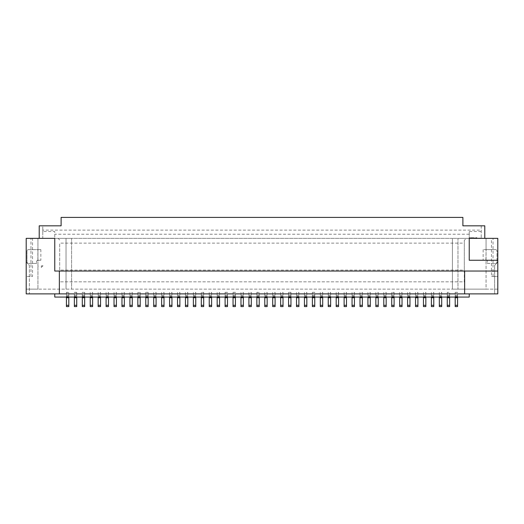 <?xml version="1.0" encoding="UTF-8"?>
<svg xmlns="http://www.w3.org/2000/svg" width="524" height="524" viewBox="0 0 524 524"><rect width="100%" height="100%" fill="white"/><g stroke="black" fill="none" stroke-linecap="round" stroke-linejoin="round"><path stroke-width="0.39" stroke-dasharray="2.62 1.97" d="M455.192 292.32L457.576 292.32L457.576 297.069L455.192 297.069L455.192 292.32L457.576 292.451L457.576 306.592L455.192 306.592L455.192 292.451M32.547 238.355L37.944 238.355L37.944 260.264A1.585 1.585 0 0 0 36.516 261.843L36.516 263.428L28.578 263.428A1.585 1.585 0 0 1 26.993 261.843L26.993 251.212A1.585 1.585 0 0 1 28.578 249.621L40.852 249.621L28.578 249.621A1.585 1.585 0 0 0 26.993 251.212L26.993 261.843A1.585 1.585 0 0 0 28.578 263.428L36.516 263.428L36.516 261.843A1.585 1.585 0 0 1 37.879 260.271L38.101 260.258A1.585 1.585 0 0 0 37.944 260.264L37.944 289.137L37.944 238.355L71.585 238.355L71.585 289.137L71.585 238.355L452.415 238.355L452.415 289.137L37.944 289.137L486.056 289.137L486.056 238.355L486.056 249.621L495.422 249.621L483.148 249.621L486.056 249.621L486.056 289.137L497.8 289.137L497.8 276.443L491.453 276.443L491.453 238.355L457.969 238.355L457.969 289.137L457.969 238.355L452.415 238.355L452.415 289.137L497.8 289.137L497.8 293.892L494.623 293.892L494.623 265.334L494.623 293.892L497.8 293.892L497.8 262.157L494.623 265.334L497.8 262.157L497.8 293.892L26.2 293.892L29.377 293.892L26.2 293.892L26.2 238.355L32.547 238.355L32.547 276.443L26.2 276.443L32.547 276.443M481.215 225.818L481.215 238.355L481.215 225.818L462.889 225.818L462.889 217.408L61.111 217.408L61.111 225.818L42.785 225.818L42.785 238.355L39.215 238.355L54.765 238.355L42.785 238.355L42.785 231.523L54.765 231.523L54.765 238.355L58.092 238.355L59.684 239.946L58.092 238.355L466.301 238.355L464.316 240.339L466.301 238.355L477.01 238.355L477.01 237.719L469.235 237.719L469.235 238.355L469.235 231.523L469.235 237.719L484.785 238.355L484.785 225.818L481.215 225.818M290.958 306.592L288.58 306.592L288.58 292.451L290.958 292.451L290.958 306.592M487.484 263.428L495.422 263.428L487.484 263.428L487.484 261.843L487.484 263.428M495.422 249.621A1.585 1.585 0 0 1 497.007 251.212L497.007 261.843L497.007 251.212A1.585 1.585 0 0 0 495.422 249.621M497.007 261.843A1.585 1.585 0 0 1 495.422 263.428A1.585 1.585 0 0 0 497.007 261.843M486.121 260.271A1.585 1.585 0 0 1 487.484 261.843A1.585 1.585 0 0 0 485.899 260.258L486.121 249.621M464.637 271.046L464.637 293.892M394.1 292.32L394.1 297.069L391.723 297.069L391.723 292.32L394.1 292.32L394.1 306.592L391.723 306.592L391.723 292.451L394.1 292.451M457.576 297.069L469.235 297.069L469.235 293.892M493.038 276.443L493.038 238.355L497.8 238.355L497.8 276.443L491.453 276.443M402.039 306.592L399.655 306.592L399.655 292.451L402.039 292.451L402.039 306.592M256.845 292.32L256.845 306.592L259.223 306.592L259.223 292.32L259.223 297.069L256.845 297.069L256.845 292.32L259.223 292.32M417.903 306.592L415.525 306.592L415.525 292.451L417.903 292.451L417.903 306.592M370.298 306.592L367.92 306.592L367.92 292.451L370.298 292.451L370.298 306.592M433.774 306.592L431.39 306.592L431.39 292.451L433.774 292.451L433.774 306.592M137.832 296.283L140.209 296.283L140.209 306.592L137.832 306.592L137.832 292.451L140.209 292.451L137.832 292.451M441.706 306.592L439.328 306.592L439.328 292.451L441.706 292.451L441.706 306.592M312.383 292.32L314.76 292.32L314.76 297.069L312.383 297.069L312.383 292.32L314.76 292.451L314.76 306.592L312.383 306.592L312.383 292.451M483.148 249.621L483.148 260.258L485.899 260.258L483.148 260.258M425.835 306.592L423.458 306.592L423.458 292.451L425.835 292.451L425.835 306.592M481.215 231.523L469.235 231.523M493.038 238.355L491.453 238.355M497.8 260.258L469.235 260.258L469.235 238.355L484.785 238.355M464.316 270.096L464.316 281.833L59.684 281.833L464.316 281.833L464.316 240.339L464.316 270.096L59.684 270.096L59.684 243.116L464.316 243.116M447.26 292.451L447.26 306.592L449.638 306.592L449.638 292.32L447.26 292.32L449.638 292.451M441.706 297.069L439.328 297.069L439.328 292.32L441.706 292.32L441.706 297.069L449.638 297.069L449.638 292.32M447.26 297.069L447.26 292.32M409.971 306.592L407.587 306.592L407.587 292.451L409.971 292.451L409.971 306.592M233.042 292.32L235.42 292.32L235.42 297.069L233.042 297.069L233.042 292.32L235.42 292.451L235.42 306.592L233.042 306.592L233.042 292.451M433.774 292.32L433.774 297.069L431.39 297.069L431.39 292.32L433.774 292.451M425.835 292.32L425.835 297.069L423.458 297.069L423.458 292.32L425.835 292.451M346.495 306.592L344.117 306.592L344.117 292.451L346.495 292.451L346.495 306.592M417.903 292.32L417.903 297.069L415.525 297.069L415.525 292.32L417.903 292.451M409.971 292.32L409.971 297.069L407.587 297.069L407.587 292.32L409.971 292.451M402.039 292.32L402.039 297.069L399.655 297.069L399.655 292.32L402.039 292.451M338.563 306.592L336.185 306.592L336.185 292.451L338.563 292.451L338.563 306.592M386.168 306.592L383.791 306.592L383.791 292.451L386.168 292.451L386.168 306.592M378.236 306.592L375.852 306.592L375.852 292.451L378.236 292.451L378.236 306.592M330.631 306.592L328.247 306.592L328.247 292.451L330.631 292.451L330.631 306.592M306.828 306.592L304.444 306.592L304.444 292.451L306.828 292.451L306.828 306.592M386.168 292.32L386.168 297.069L383.791 297.069L383.791 292.32L386.168 292.451M362.366 306.592L359.988 306.592L359.988 292.451L362.366 292.451L362.366 306.592M378.236 292.32L378.236 297.069L375.852 297.069L375.852 292.32L378.236 292.451M370.298 292.32L370.298 297.069L367.92 297.069L367.92 292.32L370.298 292.451M354.434 306.592L352.049 306.592L352.049 292.451L354.434 292.451L354.434 306.592M362.366 292.32L362.366 297.069L359.988 297.069L359.988 292.32L362.366 292.451M148.148 306.592L145.764 306.592L145.764 292.451L148.148 292.451L148.148 306.592M354.434 292.32L354.434 297.069L352.049 297.069L352.049 292.32L354.434 292.451M275.093 306.592L272.709 306.592L272.709 292.451L275.093 292.451L275.093 306.592M346.495 292.32L346.495 297.069L344.117 297.069L344.117 292.32L346.495 292.451M283.026 306.592L280.648 306.592L280.648 292.451L283.026 292.451L283.026 306.592M338.563 292.32L338.563 297.069L336.185 297.069L336.185 292.32L338.563 292.451M330.631 292.32L330.631 297.069L328.247 297.069L328.247 292.32L330.631 292.451M322.692 306.592L320.315 306.592L320.315 292.451L322.692 292.451L322.692 306.592M322.692 292.32L322.692 297.069L320.315 297.069L320.315 292.32L322.692 292.451M288.58 292.32L290.958 292.32L290.958 297.069L288.58 297.069L288.58 292.451M203.685 292.32L203.685 297.069L201.308 297.069L201.308 292.32L203.685 292.32L203.685 306.592L201.308 306.592L201.308 292.451L203.685 292.451M267.155 306.592L264.777 306.592L264.777 292.451L267.155 292.451L267.155 306.592M298.896 306.592L296.512 306.592L296.512 292.451L298.896 292.451L298.896 306.592M54.765 293.892L54.765 297.069L66.424 297.069L66.424 292.32L68.808 292.32L68.808 297.069L74.362 297.069L74.362 292.32L76.74 292.32L76.74 297.069L82.294 297.069L82.294 292.32L84.672 292.451L84.672 306.592L82.294 306.592L82.294 292.451M306.828 292.32L306.828 297.069L304.444 297.069L304.444 292.32L306.828 292.451M298.896 292.32L298.896 297.069L296.512 297.069L296.512 292.32L298.896 292.451M179.883 306.592L177.505 306.592L177.505 292.451L179.883 292.451L179.883 306.592M283.026 292.32L283.026 297.069L280.648 297.069L280.648 292.32L283.026 292.451M225.104 292.32L227.488 292.32L227.488 297.069L225.104 297.069L225.104 292.32L227.488 292.451L227.488 306.592L225.104 306.592L225.104 292.451M275.093 292.32L275.093 297.069L272.709 297.069L272.709 292.32L275.093 292.451M267.155 292.32L267.155 297.069L264.777 297.069L264.777 292.32L267.155 292.451M74.362 296.283L74.362 292.451L76.74 292.451L76.74 306.592L74.362 306.592L74.362 296.283L76.74 296.283M251.291 306.592L248.907 306.592L248.907 292.451L251.291 292.451L251.291 306.592M116.413 306.592L114.029 306.592L114.029 292.451L116.413 292.451L116.413 306.592M251.291 292.32L251.291 297.069L248.907 297.069L248.907 292.32L251.291 292.451M243.352 306.592L240.975 306.592L240.975 292.451L243.352 292.451L243.352 306.592M243.352 292.32L243.352 297.069L240.975 297.069L240.975 292.32L243.352 292.451M164.012 306.592L161.634 306.592L161.634 292.451L164.012 292.451L164.012 306.592M171.951 306.592L169.566 306.592L169.566 292.451L171.951 292.451L171.951 306.592M219.556 306.592L217.172 306.592L217.172 292.451L219.556 292.451L219.556 306.592M211.617 306.592L209.24 306.592L209.24 292.451L211.617 292.451L211.617 306.592M219.556 292.32L219.556 297.069L217.172 297.069L217.172 292.32L219.556 292.451M211.617 292.32L211.617 297.069L209.24 297.069L209.24 292.32L211.617 292.451M156.08 306.592L153.702 306.592L153.702 292.451L156.08 292.451L156.08 306.592M187.815 306.592L185.437 306.592L185.437 292.451L187.815 292.451L187.815 306.592M195.753 306.592L193.369 306.592L193.369 292.451L195.753 292.451L195.753 306.592M195.753 292.32L195.753 297.069L193.369 297.069L193.369 292.32L195.753 292.451M187.815 292.32L187.815 297.069L185.437 297.069L185.437 292.32L187.815 292.451M145.764 292.32L148.148 292.32L148.148 297.069L145.764 297.069L145.764 292.451M179.883 292.32L179.883 297.069L177.505 297.069L177.505 292.32L179.883 292.451M171.951 292.32L171.951 297.069L169.566 297.069L169.566 292.32L171.951 292.451M164.012 292.32L164.012 297.069L161.634 297.069L161.634 292.32L164.012 292.451M156.08 292.32L156.08 297.069L153.702 297.069L153.702 292.32L156.08 292.451M140.209 292.32L140.209 297.069L137.832 297.069L137.832 292.32M140.209 296.283L140.209 292.451M92.61 306.592L90.226 306.592L90.226 292.451L92.61 292.451L92.61 306.592M132.277 306.592L129.9 306.592L129.9 292.451L132.277 292.451L132.277 306.592M497.8 271.046L54.765 271.046L54.765 231.523M108.475 306.592L106.097 306.592L106.097 292.451L108.475 292.451L108.475 306.592M132.277 292.32L132.277 297.069L129.9 297.069L129.9 292.32L132.277 292.451M124.345 306.592L121.961 306.592L121.961 292.451L124.345 292.451L124.345 306.592M124.345 292.32L124.345 297.069L121.961 297.069L121.961 292.32L124.345 292.451M116.413 292.32L116.413 297.069L114.029 297.069L114.029 292.32L116.413 292.451M100.543 306.592L98.165 306.592L98.165 292.451L100.543 292.451L100.543 306.592M108.475 292.32L108.475 297.069L106.097 297.069L106.097 292.32L108.475 292.451M100.543 292.32L100.543 297.069L98.165 297.069L98.165 292.32L100.543 292.451M59.684 270.096L59.684 243.116M469.235 234.228L54.765 234.228M92.61 292.32L92.61 297.069L90.226 297.069L90.226 292.32L92.61 292.451M59.363 271.046L59.363 293.892M82.294 292.32L84.672 292.451M37.944 289.137L26.2 289.137L37.944 289.137M449.638 297.069L455.192 297.069M433.774 297.069L439.328 297.069M425.835 297.069L431.39 297.069M417.903 297.069L423.458 297.069M409.971 297.069L415.525 297.069M402.039 297.069L407.587 297.069M394.1 297.069L399.655 297.069M386.168 297.069L391.723 297.069M378.236 297.069L383.791 297.069M370.298 297.069L375.852 297.069M362.366 297.069L367.92 297.069M354.434 297.069L359.988 297.069M346.495 297.069L352.049 297.069M338.563 297.069L344.117 297.069M330.631 297.069L336.185 297.069M322.692 297.069L328.247 297.069M314.76 297.069L320.315 297.069M306.828 297.069L312.383 297.069M298.896 297.069L304.444 297.069M290.958 297.069L296.512 297.069M283.026 297.069L288.58 297.069M275.093 297.069L280.648 297.069M267.155 297.069L272.709 297.069M259.223 297.069L264.777 297.069M251.291 297.069L256.845 297.069M243.352 297.069L248.907 297.069M235.42 297.069L240.975 297.069M227.488 297.069L233.042 297.069M219.556 297.069L225.104 297.069M211.617 297.069L217.172 297.069M203.685 297.069L209.24 297.069M195.753 297.069L201.308 297.069M187.815 297.069L193.369 297.069M179.883 297.069L185.437 297.069M171.951 297.069L177.505 297.069M164.012 297.069L169.566 297.069M156.08 297.069L161.634 297.069M148.148 297.069L153.702 297.069M140.209 297.069L145.764 297.069M132.277 297.069L137.832 297.069M124.345 297.069L129.9 297.069M116.413 297.069L121.961 297.069M108.475 297.069L114.029 297.069M100.543 297.069L106.097 297.069M92.61 297.069L98.165 297.069M84.672 292.32L84.672 297.069L90.226 297.069M84.672 297.069L82.294 297.069M42.785 231.523L42.785 230.108L481.215 230.108M68.808 297.069L66.424 297.069M76.74 297.069L74.362 297.069M29.377 265.334L29.377 293.892L29.377 265.334L26.2 262.157L26.2 293.892L26.2 262.157L29.377 265.334M66.031 238.355L66.031 289.137L66.031 238.355M40.852 260.258L38.101 260.258L40.852 260.258L40.852 249.621M39.215 238.355L39.215 225.818L42.785 225.818L42.785 230.108M66.424 292.32L66.424 306.592L68.808 306.592L68.808 292.32M30.962 276.443L30.962 238.355M38.101 265.806L37.944 267.397L38.101 265.806M43.02 265.806L41.272 267.397L41.272 265.806L41.272 267.397L43.02 265.806L41.272 265.806L43.02 265.806M288.58 296.283L290.958 296.283M455.192 295.628L457.576 295.628M455.192 296.283L457.576 296.283M312.383 296.283L314.76 296.283M312.383 295.628L314.76 295.628M256.845 296.283L259.223 296.283M447.26 295.628L449.638 295.628M447.26 296.283L449.638 296.283M439.328 295.628L441.706 295.628M439.328 296.283L441.706 296.283M431.39 295.628L433.774 295.628M431.39 296.283L433.774 296.283M423.458 295.628L425.835 295.628M423.458 296.283L425.835 296.283M415.525 295.628L417.903 295.628M415.525 296.283L417.903 296.283M391.723 296.283L394.1 296.283M407.587 295.628L409.971 295.628M407.587 296.283L409.971 296.283M399.655 295.628L402.039 295.628M399.655 296.283L402.039 296.283M391.723 295.628L394.1 295.628M288.58 295.628L290.958 295.628M383.791 295.628L386.168 295.628M383.791 296.283L386.168 296.283M375.852 295.628L378.236 295.628M375.852 296.283L378.236 296.283M367.92 295.628L370.298 295.628M367.92 296.283L370.298 296.283M359.988 295.628L362.366 295.628M359.988 296.283L362.366 296.283M145.764 296.283L148.148 296.283M352.049 295.628L354.434 295.628M352.049 296.283L354.434 296.283M344.117 295.628L346.495 295.628M344.117 296.283L346.495 296.283M336.185 295.628L338.563 295.628M336.185 296.283L338.563 296.283M328.247 295.628L330.631 295.628M328.247 296.283L330.631 296.283M320.315 295.628L322.692 295.628M320.315 296.283L322.692 296.283M304.444 295.628L306.828 295.628M304.444 296.283L306.828 296.283M296.512 295.628L298.896 295.628M296.512 296.283L298.896 296.283M256.845 292.451L259.223 292.451M201.308 296.283L203.685 296.283M233.042 296.283L235.42 296.283M233.042 295.628L235.42 295.628M280.648 295.628L283.026 295.628M280.648 296.283L283.026 296.283M272.709 295.628L275.093 295.628M272.709 296.283L275.093 296.283M264.777 295.628L267.155 295.628M264.777 296.283L267.155 296.283M74.362 295.628L76.74 295.628M256.845 295.628L259.223 295.628M82.294 296.283L84.672 296.283M248.907 295.628L251.291 295.628M248.907 296.283L251.291 296.283M240.975 295.628L243.352 295.628M240.975 296.283L243.352 296.283M225.104 296.283L227.488 296.283M145.764 295.628L148.148 295.628M225.104 295.628L227.488 295.628M201.308 295.628L203.685 295.628M217.172 295.628L219.556 295.628M217.172 296.283L219.556 296.283M209.24 295.628L211.617 295.628M209.24 296.283L211.617 296.283M82.294 295.628L84.672 295.628M193.369 295.628L195.753 295.628M193.369 296.283L195.753 296.283M185.437 295.628L187.815 295.628M185.437 296.283L187.815 296.283M177.505 295.628L179.883 295.628M177.505 296.283L179.883 296.283M169.566 295.628L171.951 295.628M169.566 296.283L171.951 296.283M161.634 295.628L164.012 295.628M161.634 296.283L164.012 296.283M153.702 295.628L156.08 295.628M153.702 296.283L156.08 296.283M137.832 295.628L140.209 295.628M129.9 295.628L132.277 295.628M129.9 296.283L132.277 296.283M121.961 295.628L124.345 295.628M121.961 296.283L124.345 296.283M114.029 295.628L116.413 295.628M114.029 296.283L116.413 296.283M106.097 295.628L108.475 295.628M106.097 296.283L108.475 296.283M98.165 295.628L100.543 295.628M98.165 296.283L100.543 296.283M90.226 295.628L92.61 295.628M90.226 296.283L92.61 296.283M66.424 292.451L68.808 292.451M66.424 295.628L68.808 295.628M66.424 296.283L68.808 296.283M37.879 260.271L37.879 249.621"/><path stroke-width="0.79" d="M457.576 297.069L457.576 306.592L455.192 306.592L455.192 305.322L457.576 305.322M455.192 297.069L455.192 305.322M484.785 238.355L484.785 225.818L462.889 225.818L462.889 217.408L61.111 217.408L61.111 225.818L39.215 225.818L39.215 238.355M464.637 271.046L464.637 293.892L497.8 293.892L497.8 271.046L59.363 271.046L59.363 293.892L26.2 293.892L26.2 238.355L54.765 238.355L54.765 271.046L59.363 271.046M469.235 293.892L469.235 297.069L54.765 297.069L54.765 293.892M497.8 260.258L469.235 260.258L469.235 238.355L497.8 238.355L497.8 271.046M391.723 305.322L391.723 306.592L394.1 306.592L394.1 297.711L391.723 297.711L391.723 305.322L394.1 305.322M394.1 297.069L394.1 297.711M399.655 306.592L402.039 306.592L402.039 297.711L399.655 297.711L399.655 306.592M259.223 297.069L259.223 306.592L256.845 306.592L256.845 305.322L259.223 305.322M415.525 306.592L417.903 306.592L417.903 297.711L415.525 297.711L415.525 306.592M367.92 306.592L370.298 306.592L370.298 297.711L367.92 297.711L367.92 306.592M431.39 306.592L433.774 306.592L433.774 297.711L431.39 297.711L431.39 306.592M439.328 306.592L441.706 306.592L441.706 297.711L439.328 297.711L439.328 306.592M314.76 297.069L314.76 306.592L312.383 306.592L312.383 305.322L314.76 305.322M312.383 297.069L312.383 305.322M423.458 306.592L425.835 306.592L425.835 297.711L423.458 297.711L423.458 306.592M391.723 297.069L391.723 297.711M449.638 297.069L449.638 306.592L447.26 306.592L447.26 305.322L449.638 305.322M447.26 297.069L447.26 305.322M407.587 306.592L409.971 306.592L409.971 297.711L407.587 297.711L407.587 306.592M235.42 297.069L235.42 306.592L233.042 306.592L233.042 305.322L235.42 305.322M233.042 297.069L233.042 305.322M441.706 297.069L441.706 297.711M439.328 297.069L439.328 297.711M433.774 297.069L433.774 297.711M431.39 297.069L431.39 297.711M425.835 297.069L425.835 297.711M423.458 297.069L423.458 297.711M344.117 306.592L346.495 306.592L346.495 297.711L344.117 297.711L344.117 306.592M417.903 297.069L417.903 297.711M415.525 297.069L415.525 297.711M409.971 297.069L409.971 297.711M407.587 297.069L407.587 297.711M402.039 297.069L402.039 297.711M399.655 297.069L399.655 297.711M336.185 306.592L338.563 306.592L338.563 297.711L336.185 297.711L336.185 306.592M383.791 306.592L386.168 306.592L386.168 297.711L383.791 297.711L383.791 306.592M375.852 306.592L378.236 306.592L378.236 297.711L375.852 297.711L375.852 306.592M328.247 306.592L330.631 306.592L330.631 297.711L328.247 297.711L328.247 306.592M288.58 305.322L288.58 306.592L290.958 306.592L290.958 297.711L288.58 297.711L288.58 305.322L290.958 305.322M304.444 306.592L306.828 306.592L306.828 297.711L304.444 297.711L304.444 306.592M386.168 297.069L386.168 297.711M383.791 297.069L383.791 297.711M359.988 306.592L362.366 306.592L362.366 297.711L359.988 297.711L359.988 306.592M378.236 297.069L378.236 297.711M375.852 297.069L375.852 297.711M370.298 297.069L370.298 297.711M367.92 297.069L367.92 297.711M352.049 306.592L354.434 306.592L354.434 297.711L352.049 297.711L352.049 306.592M362.366 297.069L362.366 297.711M359.988 297.069L359.988 297.711M354.434 297.069L354.434 297.711M352.049 297.069L352.049 297.711M272.709 306.592L275.093 306.592L275.093 297.711L272.709 297.711L272.709 306.592M346.495 297.069L346.495 297.711M344.117 297.069L344.117 297.711M280.648 306.592L283.026 306.592L283.026 297.711L280.648 297.711L280.648 306.592M338.563 297.069L338.563 297.711M336.185 297.069L336.185 297.711M330.631 297.069L330.631 297.711M328.247 297.069L328.247 297.711M320.315 306.592L322.692 306.592L322.692 297.711L320.315 297.711L320.315 306.592M322.692 297.069L322.692 297.711M320.315 297.069L320.315 297.711M290.958 297.069L290.958 297.711M288.58 297.069L288.58 297.711M264.777 306.592L267.155 306.592L267.155 297.711L264.777 297.711L264.777 306.592M296.512 306.592L298.896 306.592L298.896 297.711L296.512 297.711L296.512 306.592M201.308 305.322L201.308 306.592L203.685 306.592L203.685 297.711L201.308 297.711L201.308 305.322L203.685 305.322M201.308 297.069L201.308 297.711M82.294 305.322L82.294 306.592L84.672 306.592L84.672 297.711L82.294 297.711L82.294 305.322L84.672 305.322M82.294 297.069L82.294 297.711M256.845 297.069L256.845 305.322M306.828 297.069L306.828 297.711M304.444 297.069L304.444 297.711M298.896 297.069L298.896 297.711M296.512 297.069L296.512 297.711M177.505 306.592L179.883 306.592L179.883 297.711L177.505 297.711L177.505 306.592M283.026 297.069L283.026 297.711M280.648 297.069L280.648 297.711M225.104 305.322L225.104 306.592L227.488 306.592L227.488 297.711L225.104 297.711L225.104 305.322L227.488 305.322M225.104 297.069L225.104 297.711M275.093 297.069L275.093 297.711M272.709 297.069L272.709 297.711M267.155 297.069L267.155 297.711M264.777 297.069L264.777 297.711M248.907 306.592L251.291 306.592L251.291 297.711L248.907 297.711L248.907 306.592M114.029 306.592L116.413 306.592L116.413 297.711L114.029 297.711L114.029 306.592M251.291 297.069L251.291 297.711M248.907 297.069L248.907 297.711M240.975 306.592L243.352 306.592L243.352 297.711L240.975 297.711L240.975 306.592M243.352 297.069L243.352 297.711M240.975 297.069L240.975 297.711M161.634 306.592L164.012 306.592L164.012 297.711L161.634 297.711L161.634 306.592M169.566 306.592L171.951 306.592L171.951 297.711L169.566 297.711L169.566 306.592M227.488 297.069L227.488 297.711M217.172 306.592L219.556 306.592L219.556 297.711L217.172 297.711L217.172 306.592M209.24 306.592L211.617 306.592L211.617 297.711L209.24 297.711L209.24 306.592M219.556 297.069L219.556 297.711M217.172 297.069L217.172 297.711M211.617 297.069L211.617 297.711M209.24 297.069L209.24 297.711M74.362 305.322L74.362 306.592L76.74 306.592L76.74 297.711L74.362 297.711L74.362 305.322L76.74 305.322M74.362 297.069L74.362 297.711M153.702 306.592L156.08 306.592L156.08 297.711L153.702 297.711L153.702 306.592M464.637 293.892L59.363 293.892M203.685 297.069L203.685 297.711M185.437 306.592L187.815 306.592L187.815 297.711L185.437 297.711L185.437 306.592M193.369 306.592L195.753 306.592L195.753 297.711L193.369 297.711L193.369 306.592M195.753 297.069L195.753 297.711M193.369 297.069L193.369 297.711M187.815 297.069L187.815 297.711M185.437 297.069L185.437 297.711M148.148 297.069L148.148 306.592L145.764 306.592L145.764 305.322L148.148 305.322M145.764 297.069L145.764 305.322M179.883 297.069L179.883 297.711M177.505 297.069L177.505 297.711M171.951 297.069L171.951 297.711M169.566 297.069L169.566 297.711M164.012 297.069L164.012 297.711M161.634 297.069L161.634 297.711M156.08 297.069L156.08 297.711M153.702 297.069L153.702 297.711M140.209 297.069L140.209 306.592L137.832 306.592L137.832 305.322L140.209 305.322M137.832 297.069L137.832 305.322M90.226 306.592L92.61 306.592L92.61 297.711L90.226 297.711L90.226 306.592M129.9 306.592L132.277 306.592L132.277 297.711L129.9 297.711L129.9 306.592M106.097 306.592L108.475 306.592L108.475 297.711L106.097 297.711L106.097 306.592M132.277 297.069L132.277 297.711M129.9 297.069L129.9 297.711M121.961 306.592L124.345 306.592L124.345 297.711L121.961 297.711L121.961 306.592M124.345 297.069L124.345 297.711M121.961 297.069L121.961 297.711M76.74 297.069L76.74 297.711M116.413 297.069L116.413 297.711M114.029 297.069L114.029 297.711M98.165 306.592L100.543 306.592L100.543 297.711L98.165 297.711L98.165 306.592M108.475 297.069L108.475 297.711M106.097 297.069L106.097 297.711M100.543 297.069L100.543 297.711M98.165 297.069L98.165 297.711M92.61 297.069L92.61 297.711M90.226 297.069L90.226 297.711M84.672 297.069L84.672 297.711M68.808 297.069L68.808 306.592L66.424 306.592L66.424 305.322L68.808 305.322M66.424 297.069L66.424 305.322M457.576 297.711L455.192 297.711M314.76 297.711L312.383 297.711M449.638 297.711L447.26 297.711M235.42 297.711L233.042 297.711M439.328 305.322L441.706 305.322M431.39 305.322L433.774 305.322M423.458 305.322L425.835 305.322M415.525 305.322L417.903 305.322M407.587 305.322L409.971 305.322M399.655 305.322L402.039 305.322M383.791 305.322L386.168 305.322M375.852 305.322L378.236 305.322M367.92 305.322L370.298 305.322M359.988 305.322L362.366 305.322M352.049 305.322L354.434 305.322M344.117 305.322L346.495 305.322M336.185 305.322L338.563 305.322M328.247 305.322L330.631 305.322M320.315 305.322L322.692 305.322M259.223 297.711L256.845 297.711M304.444 305.322L306.828 305.322M296.512 305.322L298.896 305.322M280.648 305.322L283.026 305.322M272.709 305.322L275.093 305.322M264.777 305.322L267.155 305.322M248.907 305.322L251.291 305.322M240.975 305.322L243.352 305.322M217.172 305.322L219.556 305.322M209.24 305.322L211.617 305.322M193.369 305.322L195.753 305.322M185.437 305.322L187.815 305.322M148.148 297.711L145.764 297.711M177.505 305.322L179.883 305.322M169.566 305.322L171.951 305.322M161.634 305.322L164.012 305.322M153.702 305.322L156.08 305.322M140.209 297.711L137.832 297.711M129.9 305.322L132.277 305.322M121.961 305.322L124.345 305.322M114.029 305.322L116.413 305.322M106.097 305.322L108.475 305.322M98.165 305.322L100.543 305.322M90.226 305.322L92.61 305.322M68.808 297.711L66.424 297.711"/></g></svg>
